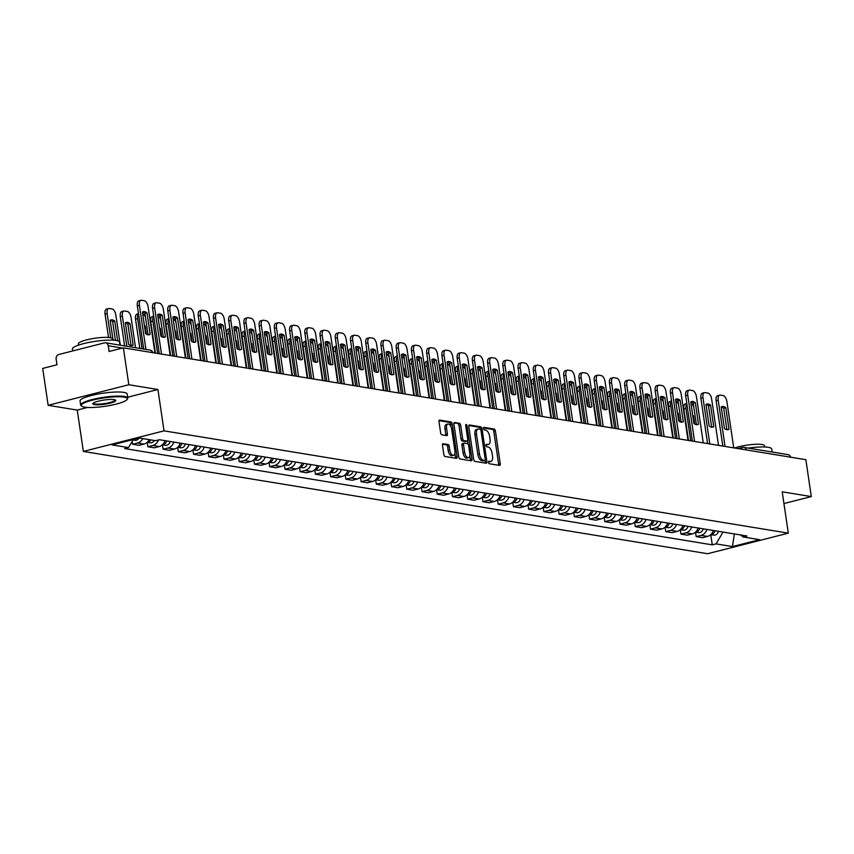 <?xml version="1.0" encoding="UTF-8"?>
<svg xmlns="http://www.w3.org/2000/svg" width="854" height="854" viewBox="0 0 854 854"><rect width="100%" height="100%" fill="white"/><g stroke="black" fill="none" stroke-linecap="round" stroke-linejoin="round"><path stroke-width="1.28" d="M488.509 462.366A1.313 0.64 75.7 0 0 489.374 463.754L499.558 465.419A1.868 0.907 75.7 0 0 499.75 465.409A1.868 0.907 75.7 0 0 500.241 463.754L495.405 431.003A1.868 0.907 75.7 0 0 494.178 429.028L483.994 427.352A1.313 0.64 75.7 0 0 483.866 427.363A1.313 0.64 75.7 0 0 483.513 428.516A1.313 0.64 75.7 0 0 484.378 429.904L485.691 430.117A5.989 2.914 75.7 0 1 489.62 436.447L490.025 439.18A5.989 2.914 75.7 0 1 488.435 444.475A5.989 2.914 75.7 0 1 487.815 444.496L486.492 444.283A1.313 0.64 75.7 0 0 486.364 444.283A1.313 0.64 75.7 0 0 486.011 445.446A1.313 0.64 75.7 0 0 486.876 446.823L488.189 447.048A5.989 2.914 75.7 0 1 492.117 453.367L492.523 456.1A5.989 2.914 75.7 0 1 490.933 461.395A5.989 2.914 75.7 0 1 490.313 461.416L488.99 461.203A1.313 0.64 75.7 0 0 488.862 461.213A1.313 0.64 75.7 0 0 488.509 462.366M443.173 443.664A1.868 0.907 75.7 0 0 442.98 443.674A1.868 0.907 75.7 0 0 442.489 445.329L443.845 454.52A1.868 0.907 75.7 0 0 445.073 456.495L456.378 458.342A1.868 0.907 75.7 0 0 456.57 458.342A1.868 0.907 75.7 0 0 457.071 456.687L452.236 423.926A1.868 0.907 75.7 0 0 451.008 421.951L439.693 420.093A1.868 0.907 75.7 0 0 439.5 420.104A1.868 0.907 75.7 0 0 439.009 421.759L440.643 432.861A1.868 0.907 75.7 0 0 441.87 434.835L446.717 435.625A1.868 0.907 75.7 0 0 446.909 435.625A1.868 0.907 75.7 0 0 447.4 433.971L446.589 428.462A5.007 2.434 75.7 0 1 447.912 424.032A5.007 2.434 75.7 0 1 451.713 429.306L454.904 450.869A5.007 2.434 75.7 0 1 453.57 455.299A5.007 2.434 75.7 0 1 449.77 450.026L449.247 446.428A1.868 0.907 75.7 0 0 448.019 444.454L442.81 443.76M164.032 430.854L157.926 389.509L128.826 384.738L123.382 347.845L805.856 459.687L811.3 496.58L782.2 491.808L788.306 533.152L164.032 430.854L83.35 451.424L707.635 553.723L788.306 533.152M473.65 459.399A1.868 0.907 75.7 0 0 474.877 461.373L486.182 463.231A1.868 0.907 75.7 0 0 486.374 463.22A1.868 0.907 75.7 0 0 486.876 461.566L482.04 428.815A1.868 0.907 75.7 0 0 480.813 426.84L469.497 424.982A1.868 0.907 75.7 0 0 469.305 424.993A1.868 0.907 75.7 0 0 468.814 426.648L473.65 459.399M471.28 460.786L459.975 458.94A1.868 0.907 75.7 0 1 458.747 456.954L453.912 424.203A1.868 0.907 75.7 0 1 454.403 422.549A1.868 0.907 75.7 0 1 454.595 422.538L459.441 423.328A1.868 0.907 75.7 0 1 460.669 425.313L462.622 438.593A1.868 0.907 75.7 0 0 463.85 440.568L467.063 441.102A1.868 0.907 75.7 0 0 467.255 441.091A1.868 0.907 75.7 0 0 467.757 439.436L465.708 425.602A1.313 0.64 75.7 0 1 466.06 424.449A1.313 0.64 75.7 0 1 467.053 425.826L471.974 459.121A1.868 0.907 75.7 0 1 471.472 460.776A1.868 0.907 75.7 0 1 471.28 460.786M128.826 384.738L48.144 405.308L42.7 368.416L56.983 364.775L56.129 359.032A3.811 3.256 -80.7 0 1 58.809 354.495L104.476 342.86A3.811 3.256 -80.7 0 1 105.64 342.806L149.866 350.055A3.811 3.256 99.3 0 1 152.407 352.606M48.144 405.308L77.244 410.08L83.35 451.424M123.382 347.845L109.098 351.485L108.245 345.742A3.811 3.256 -80.7 0 0 105.64 342.806M737.995 448.563L742.329 447.464A3.811 1.857 75.7 0 1 742.724 447.443A3.811 3.256 99.3 0 1 743.887 447.389L788.114 454.638A3.811 3.256 99.3 0 1 790.644 457.189M783.94 503.55L811.3 496.58M706.909 529.448A8.764 7.494 99.3 0 1 701.113 535.351L707.55 536.408A8.764 7.494 -80.7 0 0 713.357 530.494M707.55 536.408L702.629 537.668L696.191 536.611L695.53 532.149L698.444 532.629A4.761 4.067 99.3 0 0 703.184 528.829M701.113 535.351L696.191 536.611M687.95 526.342A4.761 4.067 99.3 0 1 683.211 530.131L680.296 529.651L680.958 534.113L687.406 535.17L692.327 533.91A8.764 7.494 -80.7 0 0 698.124 528.007M691.676 526.95A8.764 7.494 99.3 0 1 685.879 532.853L680.958 534.113M672.728 523.844A4.761 4.067 99.3 0 1 667.977 527.633L665.063 527.164L665.725 531.615L672.173 532.672L677.094 531.412A8.764 7.494 -80.7 0 0 682.89 525.509M676.453 524.452A8.764 7.494 99.3 0 1 670.646 530.355L665.725 531.615M657.495 521.346A4.761 4.067 99.3 0 1 652.744 525.146L649.83 524.666L650.492 529.117L656.939 530.174L661.861 528.925A8.764 7.494 -80.7 0 0 667.657 523.011M661.22 521.954A8.764 7.494 99.3 0 1 655.413 527.868L650.492 529.117M634.607 522.168L635.269 526.619L641.706 527.676L646.627 526.427A8.764 7.494 -80.7 0 0 652.435 520.513M645.987 519.456A8.764 7.494 99.3 0 1 640.19 525.37L635.269 526.619M627.028 516.35A4.761 4.067 99.3 0 1 622.288 520.15L619.374 519.67L620.036 524.132L626.473 525.189L631.394 523.929A8.764 7.494 -80.7 0 0 637.201 518.015M630.754 516.969A8.764 7.494 99.3 0 1 624.957 522.872L620.036 524.132M604.141 517.182L604.803 521.634L611.25 522.691L616.172 521.431A8.764 7.494 -80.7 0 0 621.968 515.528M615.52 514.471A8.764 7.494 99.3 0 1 609.724 520.374L604.803 521.634M596.572 511.365A4.761 4.067 99.3 0 1 591.822 515.154L588.908 514.684L589.57 519.136L596.017 520.193L600.938 518.933A8.764 7.494 -80.7 0 0 606.735 513.03M600.287 511.973A8.764 7.494 99.3 0 1 594.491 517.876L589.57 519.136M581.339 508.867A4.761 4.067 99.3 0 1 576.589 512.667L573.674 512.186L574.336 516.638L580.784 517.695L585.705 516.446A8.764 7.494 -80.7 0 0 591.502 510.532M585.065 509.475A8.764 7.494 99.3 0 1 579.258 515.389L574.336 516.638M566.106 506.369A4.761 4.067 99.3 0 1 561.366 510.169L558.441 509.689L559.103 514.14L565.551 515.197L570.472 513.948A8.764 7.494 -80.7 0 0 576.279 508.034M569.831 506.977A8.764 7.494 99.3 0 1 564.035 512.891L559.103 514.14M550.873 503.871A4.761 4.067 99.3 0 1 546.133 507.671L543.208 507.191L543.881 511.653L550.318 512.699L555.239 511.45A8.764 7.494 -80.7 0 0 561.046 505.536M554.598 504.479A8.764 7.494 99.3 0 1 548.802 510.393L543.881 511.653M535.639 501.373A4.761 4.067 99.3 0 1 530.9 505.173L527.986 504.693L528.647 509.155L535.095 510.212L540.016 508.952A8.764 7.494 -80.7 0 0 545.813 503.049M539.365 501.992A8.764 7.494 99.3 0 1 533.569 507.895L528.647 509.155M520.406 498.885A4.761 4.067 99.3 0 1 515.667 502.675L512.752 502.205L513.414 506.657L519.862 507.714L524.783 506.454A8.764 7.494 -80.7 0 0 530.58 500.551M524.132 499.494A8.764 7.494 99.3 0 1 518.335 505.397L513.414 506.657M505.184 496.387A4.761 4.067 99.3 0 1 500.433 500.188L497.519 499.707L498.181 504.159L504.629 505.216L509.55 503.967A8.764 7.494 -80.7 0 0 515.346 498.053M508.909 496.996A8.764 7.494 99.3 0 1 503.102 502.91L498.181 504.159M489.95 493.89A4.761 4.067 99.3 0 1 485.211 497.69L482.286 497.209L482.948 501.661L489.395 502.718L494.317 501.469A8.764 7.494 -80.7 0 0 500.113 495.555M493.676 494.498A8.764 7.494 99.3 0 1 487.869 500.412L482.948 501.661M467.063 494.712L467.725 499.174L474.162 500.22L479.083 498.971A8.764 7.494 -80.7 0 0 484.891 493.057M478.443 492A8.764 7.494 99.3 0 1 472.646 497.914L467.725 499.174M459.484 488.894A4.761 4.067 99.3 0 1 454.744 492.694L451.83 492.214L452.492 496.676L458.929 497.733L463.861 496.473A8.764 7.494 -80.7 0 0 469.657 490.57M463.21 489.513A8.764 7.494 99.3 0 1 457.413 495.416L452.492 496.676M444.251 486.406A4.761 4.067 99.3 0 1 439.511 490.196L436.597 489.726L437.259 494.178L443.706 495.235L448.628 493.975A8.764 7.494 -80.7 0 0 454.424 488.072M447.976 487.015A8.764 7.494 99.3 0 1 442.18 492.918L437.259 494.178M421.374 487.228L422.025 491.68L428.473 492.737L433.394 491.488A8.764 7.494 -80.7 0 0 439.191 485.574M432.754 484.517A8.764 7.494 99.3 0 1 426.947 490.431L422.025 491.68M413.795 481.41A4.761 4.067 99.3 0 1 409.055 485.211L406.13 484.73L406.792 489.182L413.24 490.239L418.161 488.99A8.764 7.494 -80.7 0 0 423.958 483.076M417.521 482.019A8.764 7.494 99.3 0 1 411.713 487.933L406.792 489.182M398.562 478.913A4.761 4.067 99.3 0 1 393.822 482.713L390.897 482.232L391.57 486.684L398.007 487.741L402.928 486.492A8.764 7.494 -80.7 0 0 408.735 480.578M402.287 479.521A8.764 7.494 99.3 0 1 396.491 485.435L391.57 486.684M383.329 476.415A4.761 4.067 99.3 0 1 378.589 480.215L375.675 479.734L376.336 484.197L382.773 485.253L387.695 483.994A8.764 7.494 -80.7 0 0 393.502 478.091M387.054 477.034A8.764 7.494 99.3 0 1 381.258 482.937L376.336 484.197M368.095 473.927A4.761 4.067 99.3 0 1 363.356 477.717L360.441 477.247L361.103 481.699L367.551 482.756L372.472 481.496A8.764 7.494 -80.7 0 0 378.269 475.593M371.821 474.536A8.764 7.494 99.3 0 1 366.024 480.439L361.103 481.699M352.873 471.429A4.761 4.067 99.3 0 1 348.122 475.23L345.208 474.749L345.87 479.201L352.318 480.258L357.239 478.998A8.764 7.494 -80.7 0 0 363.035 473.095M356.598 472.038A8.764 7.494 99.3 0 1 350.791 477.952L345.87 479.201M337.64 468.931A4.761 4.067 99.3 0 1 332.889 472.732L329.975 472.251L330.637 476.703L337.084 477.76L342.006 476.511A8.764 7.494 -80.7 0 0 347.802 470.597M341.365 469.54A8.764 7.494 99.3 0 1 335.558 475.454L330.637 476.703M322.406 466.433A4.761 4.067 99.3 0 1 317.667 470.234L314.742 469.753L315.414 474.205L321.851 475.262L326.772 474.013A8.764 7.494 -80.7 0 0 332.58 468.099M326.132 467.042A8.764 7.494 99.3 0 1 320.335 472.956L315.414 474.205M307.173 463.935A4.761 4.067 99.3 0 1 302.433 467.736L299.519 467.255L300.181 471.718L306.618 472.774L311.539 471.515A8.764 7.494 -80.7 0 0 317.346 465.601M310.899 464.555A8.764 7.494 99.3 0 1 305.102 470.458L300.181 471.718M291.94 461.448A4.761 4.067 99.3 0 1 287.2 465.238L284.286 464.768L284.948 469.22L291.395 470.276L296.317 469.017A8.764 7.494 -80.7 0 0 302.113 463.114M295.665 462.057A8.764 7.494 99.3 0 1 289.869 467.96L284.948 469.22M276.717 458.95A4.761 4.067 99.3 0 1 271.967 462.74L269.053 462.27L269.715 466.722L276.162 467.778L281.083 466.519A8.764 7.494 -80.7 0 0 286.88 460.616M280.443 459.559A8.764 7.494 99.3 0 1 274.636 465.473L269.715 466.722M253.83 459.772L254.481 464.224L260.929 465.281L265.85 464.032A8.764 7.494 -80.7 0 0 271.647 458.118M265.21 457.061A8.764 7.494 99.3 0 1 259.402 462.975L254.481 464.224M246.251 453.954A4.761 4.067 99.3 0 1 241.511 457.755L238.586 457.274L239.259 461.726L245.696 462.783L250.617 461.534A8.764 7.494 -80.7 0 0 256.424 455.62M249.976 454.563A8.764 7.494 99.3 0 1 244.18 460.477L239.259 461.726M231.018 451.456A4.761 4.067 99.3 0 1 226.278 455.257L223.364 454.776L224.026 459.238L230.463 460.295L235.384 459.036A8.764 7.494 -80.7 0 0 241.191 453.122M234.743 452.076A8.764 7.494 99.3 0 1 228.947 457.979L224.026 459.238M215.784 448.969A4.761 4.067 99.3 0 1 211.045 452.759L208.13 452.278L208.792 456.741L215.24 457.797L220.161 456.538A8.764 7.494 -80.7 0 0 225.958 450.634M219.51 449.578A8.764 7.494 99.3 0 1 213.713 455.481L208.792 456.741M200.562 446.471A4.761 4.067 99.3 0 1 195.812 450.261L192.897 449.791L193.559 454.243L200.007 455.299L204.928 454.04A8.764 7.494 -80.7 0 0 210.724 448.136M204.287 447.08A8.764 7.494 99.3 0 1 198.48 452.983L193.559 454.243M185.329 443.973A4.761 4.067 99.3 0 1 180.578 447.774L177.664 447.293L178.326 451.745L184.774 452.801L189.695 451.552A8.764 7.494 -80.7 0 0 195.491 445.639M189.054 444.582A8.764 7.494 99.3 0 1 183.247 450.496L178.326 451.745M170.095 441.475A4.761 4.067 99.3 0 1 165.356 445.276L162.431 444.795L163.103 449.247L169.54 450.304L174.462 449.055A8.764 7.494 -80.7 0 0 180.269 443.141M173.821 442.084A8.764 7.494 99.3 0 1 168.024 447.998L163.103 449.247M154.307 440.483A4.761 4.067 99.3 0 1 150.123 442.778L147.198 442.297L147.87 446.759L154.307 447.816L159.228 446.557A8.764 7.494 -80.7 0 0 165.035 440.643M158.47 439.959A8.764 7.494 99.3 0 1 152.791 445.5L147.87 446.759M132.199 441.326L132.637 444.261L139.085 445.318L144.006 444.059A8.764 7.494 -80.7 0 0 149.204 439.639M142.757 438.582A8.764 7.494 99.3 0 1 137.558 443.002L132.637 444.261M740.525 534.956L743.172 536.974L759.569 539.664L732.465 546.571L716.058 543.881L723.039 532.085M133.277 439.511L128.484 447.603L124.695 448.563L712.268 544.852L716.058 543.881M128.484 447.603L112.087 444.913L139.191 438.006L155.599 440.685L159.388 439.725L746.962 536.002L743.172 536.974M157.926 389.509L127.662 397.227M87.524 407.454L77.244 410.08M718.417 531.327A4.761 4.067 99.3 0 1 713.677 535.127L710.752 534.647L712.268 544.852M732.465 546.571L734.355 533.942M488.499 461.8L488.701 461.833A5.989 2.914 75.7 0 0 489.321 461.811L490.933 461.395M488.435 444.475L486.823 444.881A5.989 2.914 75.7 0 1 486.204 444.913L486.001 444.87M498.587 465.259A1.868 0.907 75.7 0 0 498.629 464.17L493.793 431.409A1.868 0.907 75.7 0 0 492.566 429.434L483.503 427.95M480.45 429.391L480.428 429.22A1.868 0.907 75.7 0 0 479.201 427.246L468.857 425.548M485.221 463.071A1.868 0.907 75.7 0 0 485.264 461.982L485.029 460.423M484.752 460.509A1.313 0.64 75.7 0 0 484.891 460.509A1.313 0.64 75.7 0 0 485.232 459.345L480.994 430.597A1.313 0.64 75.7 0 0 480.129 429.21L478.742 428.986A5.989 2.914 75.7 0 0 478.123 429.007A5.989 2.914 75.7 0 0 476.532 434.302L479.436 453.954A5.989 2.914 75.7 0 0 483.364 460.285L484.752 460.509L483.14 460.925A1.313 0.64 75.7 0 0 483.279 460.914A1.313 0.64 75.7 0 0 483.396 460.85M477.13 429.391A5.989 2.914 75.7 0 0 476.511 429.413A5.989 2.914 75.7 0 0 474.92 434.718L476.532 434.302M483.14 460.925L481.752 460.69A5.989 2.914 75.7 0 1 477.824 454.371L474.92 434.718M453.944 423.104L459.441 423.328M465.814 441.411A1.868 0.907 75.7 0 1 465.643 441.497A1.868 0.907 75.7 0 1 465.451 441.507L462.238 440.984A1.868 0.907 75.7 0 1 461.011 439.009L459.057 425.719A1.868 0.907 75.7 0 0 457.829 423.744M467.597 440.813L468.077 444.112M469.785 455.694L470.362 459.537L471.974 459.121M464.661 452.374A5.007 2.434 75.7 0 0 468.462 457.648A5.007 2.434 75.7 0 0 469.785 453.218L468.665 445.617A1.868 0.907 75.7 0 0 467.437 443.642L464.234 443.119A1.868 0.907 75.7 0 0 464.042 443.13A1.868 0.907 75.7 0 0 463.541 444.785L464.661 452.374L463.049 452.791A5.007 2.434 75.7 0 0 466.85 458.054L468.462 457.648M463.861 443.215L462.622 443.525A1.868 0.907 75.7 0 0 462.42 443.536A1.868 0.907 75.7 0 0 461.929 445.19L463.541 444.785M463.049 452.791L461.929 445.19M470.319 460.626A1.868 0.907 75.7 0 0 470.362 459.537M453.57 455.299L451.958 455.705A5.007 2.434 75.7 0 1 448.158 450.442L447.635 446.845A1.868 0.907 75.7 0 0 446.407 444.87L442.521 444.229M447.912 424.032L446.3 424.449A5.007 2.434 75.7 0 0 444.977 428.879L446.589 428.462M445.745 435.476A1.868 0.907 75.7 0 0 445.788 434.376L444.977 428.879M450.965 426.712L450.624 424.342A1.868 0.907 75.7 0 0 449.396 422.367L439.041 420.67M455.417 458.192A1.868 0.907 75.7 0 0 455.46 457.093L454.904 453.335M694.718 424.022L693.523 415.93A11.913 5.797 75.7 0 0 692.722 415.343M693.779 406.899A5.722 2.775 75.7 0 0 691.025 403.846M686.829 403.718A5.722 2.775 75.7 0 0 685.943 408.436L690.726 440.813M714.905 530.75A4.761 4.067 99.3 0 1 710.816 534.593M688.495 440.45L683.84 408.97A5.722 2.775 -104.3 0 1 685.356 403.91L686.808 403.536M692.84 416.111L693.523 415.93M726.861 429.658L723.701 408.244A11.913 5.797 -104.3 0 0 721.214 407.006M722.815 446.076L716.111 400.739A5.722 2.775 -104.3 0 1 717.627 395.68L719.73 395.146A5.722 2.775 75.7 0 0 718.214 400.206L716.111 400.739M725.804 407.71A11.913 5.797 -104.3 0 0 722.142 406.525A11.913 5.797 -104.3 0 0 721.214 406.952L724.384 428.43A11.913 5.797 -104.3 0 0 728.035 429.605A11.913 5.797 -104.3 0 0 728.974 429.178L725.804 407.71L723.701 408.244M733.735 447.87L726.903 401.626A5.722 2.775 75.7 0 0 723.157 395.583L720.317 395.124A5.722 2.775 75.7 0 0 719.73 395.146M725.035 446.439L718.214 400.206M728.974 429.178L727 429.679M679.496 421.524L678.3 413.432A11.913 5.797 75.7 0 0 677.489 412.856M678.546 404.401A5.722 2.775 75.7 0 0 675.792 401.348M671.596 401.22A5.722 2.775 75.7 0 0 670.71 405.938L675.493 438.326M699.672 528.252A4.761 4.067 99.3 0 1 695.583 532.095M673.262 437.953L668.618 406.472A5.722 2.775 -104.3 0 1 670.134 401.412L671.575 401.049M677.606 413.614L678.3 413.432M664.263 419.026L663.067 410.945A11.913 5.797 75.7 0 0 662.266 410.358M663.312 401.903A5.722 2.775 75.7 0 0 660.558 398.85M656.363 398.733A5.722 2.775 75.7 0 0 655.477 403.44L660.259 435.828M684.438 525.765A4.761 4.067 99.3 0 1 680.35 529.608M658.028 435.465L653.385 403.974A5.722 2.775 -104.3 0 1 654.901 398.914L656.342 398.551M662.373 411.116L663.067 410.945M711.638 427.171L708.468 405.746A11.913 5.797 -104.3 0 0 705.991 404.508M707.582 443.578L700.888 398.242A5.722 2.775 -104.3 0 1 702.404 393.182L704.497 392.648A5.722 2.775 75.7 0 0 702.981 397.708L700.888 398.242M710.571 405.212A11.913 5.797 -104.3 0 0 706.92 404.027A11.913 5.797 -104.3 0 0 705.98 404.454L709.151 425.932A11.913 5.797 -104.3 0 0 712.802 427.117A11.913 5.797 -104.3 0 0 713.741 426.68L710.571 405.212L708.468 405.746M718.502 445.372L711.67 399.138A5.722 2.775 75.7 0 0 707.923 393.096L705.094 392.626A5.722 2.775 75.7 0 0 704.497 392.648M709.813 443.941L702.981 397.708M713.741 426.68L711.777 427.181M696.405 424.673L693.234 403.248A11.913 5.797 -104.3 0 0 690.758 402.01M692.348 441.08L685.655 395.744A5.722 2.775 -104.3 0 1 687.171 390.684L689.263 390.15A5.722 2.775 75.7 0 0 687.748 395.21L685.655 395.744M695.337 402.714A11.913 5.797 -104.3 0 0 691.687 401.529A11.913 5.797 -104.3 0 0 690.747 401.967L693.918 423.435A11.913 5.797 -104.3 0 0 697.569 424.619A11.913 5.797 -104.3 0 0 698.508 424.192L695.337 402.714L693.234 403.248M703.269 442.874L696.437 396.64A5.722 2.775 75.7 0 0 692.69 390.598L689.861 390.129A5.722 2.775 75.7 0 0 689.263 390.15M694.58 441.454L687.748 395.21M698.508 424.192L696.544 424.684M748.179 448.094A23.827 4.323 -8.4 0 1 768.333 447.325A23.827 4.323 -8.4 0 1 771.728 448.99L772.176 452.033M734.611 448.008A17.155 3.117 -8.4 0 1 762.056 444.507A17.155 3.117 -8.4 0 1 764.501 445.703L764.693 446.994M123.99 397.121A23.25 4.227 171.6 0 0 95.808 399.384A23.25 4.227 171.6 0 0 81.813 406.248A23.25 4.227 171.6 0 0 84.621 407.155A23.25 4.227 171.6 0 0 108.714 405.703A23.25 4.227 171.6 0 0 127.022 399.576A23.25 4.227 171.6 0 0 123.99 397.121M81.813 406.248L81.183 405.799A23.827 4.323 -8.4 0 1 80.66 405.063A23.827 4.323 -8.4 0 1 97.58 398.338A23.827 4.323 -8.4 0 1 124.396 396.448A23.827 4.323 -8.4 0 1 127.79 398.103A23.827 4.323 -8.4 0 1 127.502 398.957L127.022 399.576M114.148 399.629A11.625 2.114 -8.4 0 1 115.546 400.088A11.625 2.114 -8.4 0 1 108.554 403.515A11.625 2.114 -8.4 0 1 94.463 404.647A11.625 2.114 -8.4 0 1 92.947 403.419A11.625 2.114 -8.4 0 1 102.106 400.366A11.625 2.114 -8.4 0 1 114.148 399.629M93.289 403.099A11.049 2.007 171.6 0 0 93.289 403.195A11.049 2.007 171.6 0 0 94.869 403.974A11.049 2.007 171.6 0 0 107.305 403.088A11.049 2.007 171.6 0 0 115.162 399.971A11.049 2.007 171.6 0 0 115.13 399.875M72.665 350.962L72.387 349.072A23.827 4.323 -8.4 0 1 89.318 342.347A23.827 4.323 -8.4 0 1 116.123 340.458A23.827 4.323 -8.4 0 1 119.517 342.112L119.966 345.155M78.547 345.133L78.355 343.842A17.155 3.117 -8.4 0 1 90.545 338.995A17.155 3.117 -8.4 0 1 109.846 337.629A17.155 3.117 -8.4 0 1 112.29 338.824L112.482 340.116M80.66 405.063L80.052 400.985A23.827 4.323 -8.4 0 1 96.982 394.26A23.827 4.323 -8.4 0 1 123.787 392.36A23.827 4.323 -8.4 0 1 127.182 394.025L127.79 398.103M649.029 416.538L647.834 408.447A11.913 5.797 75.7 0 0 647.033 407.86M648.079 399.405A5.722 2.775 75.7 0 0 645.336 396.363M641.14 396.235A5.722 2.775 75.7 0 0 640.244 400.942L645.026 433.33M669.205 523.267A4.761 4.067 99.3 0 1 665.117 527.11M642.795 432.967L638.151 401.476A5.722 2.775 -104.3 0 1 639.667 396.416L641.108 396.053M647.14 408.618L647.834 408.447M633.796 414.041L632.601 405.949A11.913 5.797 75.7 0 0 631.8 405.362M632.857 396.918A5.722 2.775 75.7 0 0 630.103 393.865M625.907 393.737A5.722 2.775 75.7 0 0 625.021 398.444L629.804 430.832M653.972 520.769A4.761 4.067 99.3 0 1 649.894 524.612M627.573 430.469L622.918 398.989A5.722 2.775 -104.3 0 1 624.434 393.929L625.875 393.555M631.917 406.13L632.601 405.949M618.563 411.543L617.367 403.451A11.913 5.797 75.7 0 0 616.567 402.864M617.623 394.42A5.722 2.775 75.7 0 0 614.869 391.367M610.674 391.239A5.722 2.775 75.7 0 0 609.788 395.957L614.57 428.334M638.749 518.271A4.761 4.067 99.3 0 1 634.661 522.114M642.261 518.848A4.761 4.067 99.3 0 1 637.522 522.648L634.597 522.168M612.339 427.971L607.685 396.491A5.722 2.775 -104.3 0 1 609.201 391.431L610.653 391.057M616.684 403.632L617.367 403.451M681.172 422.175L678.012 400.75A11.913 5.797 -104.3 0 0 675.525 399.512M677.115 438.593L670.422 393.256A5.722 2.775 -104.3 0 1 671.938 388.196L674.041 387.663A5.722 2.775 75.7 0 0 672.514 392.723L670.422 393.256M680.104 400.216A11.913 5.797 -104.3 0 0 676.453 399.042A11.913 5.797 -104.3 0 0 675.514 399.469L678.684 420.937A11.913 5.797 -104.3 0 0 682.335 422.122A11.913 5.797 -104.3 0 0 683.275 421.695L680.104 400.216L678.012 400.75M688.036 440.376L681.204 394.142A5.722 2.775 75.7 0 0 677.457 388.1L674.628 387.641A5.722 2.775 75.7 0 0 674.041 387.663M679.346 438.956L672.514 392.723M683.275 421.695L681.311 422.196M665.939 419.677L662.779 398.252A11.913 5.797 -104.3 0 0 660.291 397.025M661.882 436.095L655.189 390.758A5.722 2.775 -104.3 0 1 656.705 385.698L658.808 385.165A5.722 2.775 75.7 0 0 657.292 390.225L655.189 390.758M664.871 397.718A11.913 5.797 -104.3 0 0 661.22 396.544A11.913 5.797 -104.3 0 0 660.281 396.971L663.451 418.439A11.913 5.797 -104.3 0 0 667.113 419.624A11.913 5.797 -104.3 0 0 668.041 419.197L664.871 397.718L662.779 398.252M672.803 437.878L665.981 391.644A5.722 2.775 75.7 0 0 662.224 385.602L659.395 385.143A5.722 2.775 75.7 0 0 658.808 385.165M664.113 436.458L657.292 390.225M668.041 419.197L666.077 419.698M650.705 417.179L647.545 395.765A11.913 5.797 -104.3 0 0 645.058 394.527M646.649 433.597L639.956 388.26A5.722 2.775 -104.3 0 1 641.471 383.2L643.574 382.667A5.722 2.775 75.7 0 0 642.059 387.727L639.956 388.26M649.648 395.231A11.913 5.797 -104.3 0 0 645.987 394.046A11.913 5.797 -104.3 0 0 645.058 394.473L648.229 415.951A11.913 5.797 -104.3 0 0 651.88 417.126A11.913 5.797 -104.3 0 0 652.819 416.699L649.648 395.231L647.545 395.765M657.569 435.391L650.748 389.146A5.722 2.775 75.7 0 0 647.001 383.104L644.162 382.645A5.722 2.775 75.7 0 0 643.574 382.667M648.88 433.96L642.059 387.727M652.819 416.699L650.844 417.2M635.483 414.692L632.312 393.267A11.913 5.797 -104.3 0 0 629.836 392.029M631.426 431.099L624.733 385.762A5.722 2.775 -104.3 0 1 626.249 380.703L628.341 380.169A5.722 2.775 75.7 0 0 626.825 385.229L624.733 385.762M634.415 392.733A11.913 5.797 -104.3 0 0 630.764 391.548A11.913 5.797 -104.3 0 0 629.825 391.975L632.995 413.453A11.913 5.797 -104.3 0 0 636.646 414.628A11.913 5.797 -104.3 0 0 637.586 414.201L634.415 392.733L632.312 393.267M642.347 432.893L635.515 386.659A5.722 2.775 75.7 0 0 631.768 380.617L628.939 380.147A5.722 2.775 75.7 0 0 628.341 380.169M633.657 431.462L626.825 385.229M637.586 414.201L635.622 414.702M620.25 412.194L617.079 390.769A11.913 5.797 -104.3 0 0 614.602 389.531M616.193 428.601L609.5 383.265A5.722 2.775 -104.3 0 1 611.016 378.205L613.108 377.671A5.722 2.775 75.7 0 0 611.592 382.731L609.5 383.265M619.182 390.235A11.913 5.797 -104.3 0 0 615.531 389.05A11.913 5.797 -104.3 0 0 614.592 389.477L617.762 410.955A11.913 5.797 -104.3 0 0 621.413 412.14A11.913 5.797 -104.3 0 0 622.352 411.713L619.182 390.235L617.079 390.769M627.114 430.395L620.282 384.161A5.722 2.775 75.7 0 0 616.535 378.119L613.706 377.649A5.722 2.775 75.7 0 0 613.108 377.671M618.424 428.975L611.592 382.731M622.352 411.713L620.388 412.204M605.016 409.696L601.856 388.271A11.913 5.797 -104.3 0 0 599.369 387.033M600.96 426.114L594.267 380.777A5.722 2.775 -104.3 0 1 595.782 375.717L597.885 375.184A5.722 2.775 75.7 0 0 596.359 380.243L594.267 380.777M603.949 387.737A11.913 5.797 -104.3 0 0 600.298 386.563A11.913 5.797 -104.3 0 0 599.359 386.99L602.529 408.458A11.913 5.797 -104.3 0 0 606.18 409.642A11.913 5.797 -104.3 0 0 607.119 409.215L603.949 387.737L601.856 388.271M611.88 427.897L605.048 381.663A5.722 2.775 75.7 0 0 601.301 375.621L598.473 375.162A5.722 2.775 75.7 0 0 597.885 375.184M603.191 426.477L596.359 380.243M607.119 409.215L605.155 409.717M589.783 407.198L586.623 385.773A11.913 5.797 -104.3 0 0 584.136 384.546M585.727 423.616L579.033 378.279A5.722 2.775 -104.3 0 1 580.549 373.219L582.652 372.686A5.722 2.775 75.7 0 0 581.136 377.746L579.033 378.279M588.716 385.239A11.913 5.797 -104.3 0 0 585.065 384.065A11.913 5.797 -104.3 0 0 584.125 384.492L587.296 405.96A11.913 5.797 -104.3 0 0 590.947 407.144A11.913 5.797 -104.3 0 0 591.886 406.717L588.716 385.239L586.623 385.773M596.647 425.399L589.826 379.165A5.722 2.775 75.7 0 0 586.068 373.123L583.239 372.664A5.722 2.775 75.7 0 0 582.652 372.686M587.958 423.979L581.136 377.746M591.886 406.717L589.922 407.219M574.55 404.7L571.39 383.286A11.913 5.797 -104.3 0 0 568.903 382.048M570.493 421.118L563.8 375.781A5.722 2.775 -104.3 0 1 565.316 370.721L567.419 370.188A5.722 2.775 75.7 0 0 565.903 375.248L563.8 375.781M573.482 382.752A11.913 5.797 -104.3 0 0 569.831 381.567A11.913 5.797 -104.3 0 0 568.903 381.994L572.073 403.472A11.913 5.797 -104.3 0 0 575.724 404.647A11.913 5.797 -104.3 0 0 576.663 404.22L573.482 382.752L571.39 383.286M581.414 422.911L574.593 376.667A5.722 2.775 75.7 0 0 570.846 370.625L568.006 370.166A5.722 2.775 75.7 0 0 567.419 370.188M572.724 421.481L565.903 375.248M576.663 404.22L574.689 404.721M559.327 402.213L556.157 380.788A11.913 5.797 -104.3 0 0 553.67 379.55M555.271 418.62L548.578 373.283A5.722 2.775 -104.3 0 1 550.093 368.223L552.186 367.69A5.722 2.775 75.7 0 0 550.67 372.75L548.578 373.283M558.26 380.254A11.913 5.797 -104.3 0 0 554.609 379.069A11.913 5.797 -104.3 0 0 553.67 379.496L556.84 400.974A11.913 5.797 -104.3 0 0 560.491 402.149A11.913 5.797 -104.3 0 0 561.43 401.722L558.26 380.254L556.157 380.788M566.191 420.414L559.359 374.18A5.722 2.775 75.7 0 0 555.612 368.138L552.773 367.668A5.722 2.775 75.7 0 0 552.186 367.69M557.502 418.983L550.67 372.75M561.43 401.722L559.466 402.223M544.094 399.715L540.924 378.29A11.913 5.797 -104.3 0 0 538.447 377.052M540.038 416.122L533.344 370.785A5.722 2.775 -104.3 0 1 534.86 365.726L536.952 365.192A5.722 2.775 75.7 0 0 535.437 370.252L533.344 370.785M543.027 377.756A11.913 5.797 -104.3 0 0 539.376 376.571A11.913 5.797 -104.3 0 0 538.436 376.998L541.607 398.476A11.913 5.797 -104.3 0 0 545.258 399.661A11.913 5.797 -104.3 0 0 546.197 399.224L543.027 377.756L540.924 378.29M550.958 417.916L544.126 371.682A5.722 2.775 75.7 0 0 540.379 365.64L537.55 365.17A5.722 2.775 75.7 0 0 536.952 365.192M542.269 416.496L535.437 370.252M546.197 399.224L544.233 399.725M528.861 397.217L525.701 375.792A11.913 5.797 -104.3 0 0 523.214 374.554M524.804 413.635L518.111 368.298A5.722 2.775 -104.3 0 1 519.627 363.238L521.719 362.704A5.722 2.775 75.7 0 0 520.203 367.764L518.111 368.298M527.793 375.258A11.913 5.797 -104.3 0 0 524.142 374.073A11.913 5.797 -104.3 0 0 523.203 374.511L526.374 395.978A11.913 5.797 -104.3 0 0 530.024 397.163A11.913 5.797 -104.3 0 0 530.964 396.736L527.793 375.258L525.701 375.792M535.725 415.418L528.893 369.184A5.722 2.775 75.7 0 0 525.146 363.142L522.317 362.672A5.722 2.775 75.7 0 0 521.719 362.704M527.035 413.998L520.203 367.764M530.964 396.736L529 397.238M513.628 394.719L510.468 373.294A11.913 5.797 -104.3 0 0 507.981 372.066M509.571 411.137L502.878 365.8A5.722 2.775 -104.3 0 1 504.394 360.74L506.497 360.207A5.722 2.775 75.7 0 0 504.981 365.266L502.878 365.8M512.56 372.76A11.913 5.797 -104.3 0 0 508.909 371.586A11.913 5.797 -104.3 0 0 507.97 372.013L511.14 393.481A11.913 5.797 -104.3 0 0 514.791 394.665A11.913 5.797 -104.3 0 0 515.731 394.238L512.56 372.76L510.468 373.294M520.492 412.92L513.67 366.686A5.722 2.775 75.7 0 0 509.913 360.644L507.084 360.185A5.722 2.775 75.7 0 0 506.497 360.207M511.802 411.5L504.981 365.266M515.731 394.238L513.766 394.74M498.394 392.221L495.235 370.807A11.913 5.797 -104.3 0 0 492.747 369.568M494.338 408.639L487.645 363.302A5.722 2.775 -104.3 0 1 489.161 358.242L491.263 357.709A5.722 2.775 75.7 0 0 489.748 362.769L487.645 363.302M497.327 370.262A11.913 5.797 -104.3 0 0 493.676 369.088A11.913 5.797 -104.3 0 0 492.747 369.515L495.918 390.993A11.913 5.797 -104.3 0 0 499.569 392.167A11.913 5.797 -104.3 0 0 500.497 391.74L497.327 370.262L495.235 370.807M505.258 410.432L498.437 364.188A5.722 2.775 75.7 0 0 494.679 358.146L491.851 357.687A5.722 2.775 75.7 0 0 491.263 357.709M496.569 409.002L489.748 362.769M500.497 391.74L498.533 392.242M483.161 389.734L480.001 368.309A11.913 5.797 -104.3 0 0 477.514 367.071M479.115 406.141L472.411 360.804A5.722 2.775 -104.3 0 1 473.938 355.744L476.03 355.211A5.722 2.775 75.7 0 0 474.514 360.271L472.411 360.804M482.104 367.775A11.913 5.797 -104.3 0 0 478.453 366.59A11.913 5.797 -104.3 0 0 477.514 367.017L480.685 388.495A11.913 5.797 -104.3 0 0 484.335 389.67A11.913 5.797 -104.3 0 0 485.275 389.243L482.104 367.775L480.001 368.309M490.036 407.934L483.204 361.69A5.722 2.775 75.7 0 0 479.457 355.659L476.617 355.189A5.722 2.775 75.7 0 0 476.03 355.211M481.346 406.504L474.514 360.271M485.275 389.243L483.3 389.744M467.939 387.236L464.768 365.811A11.913 5.797 -104.3 0 0 462.292 364.573M463.882 403.643L457.189 358.306A5.722 2.775 -104.3 0 1 458.705 353.246L460.797 352.713A5.722 2.775 75.7 0 0 459.281 357.773L457.189 358.306M466.871 365.277A11.913 5.797 -104.3 0 0 463.22 364.092A11.913 5.797 -104.3 0 0 462.281 364.519L465.451 385.997A11.913 5.797 -104.3 0 0 469.102 387.182A11.913 5.797 -104.3 0 0 470.042 386.745L466.871 365.277L464.768 365.811M474.803 405.436L467.971 359.203A5.722 2.775 75.7 0 0 464.224 353.161L461.395 352.691A5.722 2.775 75.7 0 0 460.797 352.713M466.113 404.017L459.281 357.773M470.042 386.745L468.077 387.246M452.705 384.738L449.546 363.313A11.913 5.797 -104.3 0 0 447.058 362.075M448.649 401.156L441.956 355.819A5.722 2.775 -104.3 0 1 443.472 350.759L445.564 350.215A5.722 2.775 75.7 0 0 444.048 355.275L441.956 355.819M451.638 362.779A11.913 5.797 -104.3 0 0 447.987 361.594A11.913 5.797 -104.3 0 0 447.048 362.032L450.218 383.499A11.913 5.797 -104.3 0 0 453.869 384.684A11.913 5.797 -104.3 0 0 454.808 384.257L451.638 362.779L449.546 363.313M459.569 402.939L452.737 356.705A5.722 2.775 75.7 0 0 448.99 350.663L446.162 350.193A5.722 2.775 75.7 0 0 445.564 350.215M450.88 401.519L444.048 355.275M454.808 384.257L452.844 384.759M437.472 382.24L434.312 360.815A11.913 5.797 -104.3 0 0 431.825 359.587M433.416 398.658L426.722 353.321A5.722 2.775 -104.3 0 1 428.238 348.261L430.341 347.727A5.722 2.775 75.7 0 0 428.825 352.787L426.722 353.321M436.405 360.281A11.913 5.797 -104.3 0 0 432.754 359.107A11.913 5.797 -104.3 0 0 431.814 359.534L434.985 381.001A11.913 5.797 -104.3 0 0 438.636 382.186A11.913 5.797 -104.3 0 0 439.575 381.759L436.405 360.281L434.312 360.815M444.336 400.441L437.515 354.207A5.722 2.775 75.7 0 0 433.757 348.165L430.928 347.706A5.722 2.775 75.7 0 0 430.341 347.727M435.647 399.021L428.825 352.787M439.575 381.759L437.611 382.261M422.239 379.742L419.079 358.328A11.913 5.797 -104.3 0 0 416.592 357.089M418.182 396.16L411.489 350.823A5.722 2.775 -104.3 0 1 413.005 345.763L415.108 345.229A5.722 2.775 75.7 0 0 413.592 350.289L411.489 350.823M421.171 357.783A11.913 5.797 -104.3 0 0 417.521 356.609A11.913 5.797 -104.3 0 0 416.592 357.036L419.762 378.514A11.913 5.797 -104.3 0 0 423.413 379.688A11.913 5.797 -104.3 0 0 424.342 379.261L421.171 357.783L419.079 358.328M429.103 397.953L422.282 351.709A5.722 2.775 75.7 0 0 418.524 345.667L415.695 345.208A5.722 2.775 75.7 0 0 415.108 345.229M420.414 396.523L413.592 350.289M424.342 379.261L422.378 379.763M407.006 377.254L403.846 355.83A11.913 5.797 -104.3 0 0 401.359 354.591M402.96 393.662L396.256 348.325A5.722 2.775 -104.3 0 1 397.783 343.265L399.875 342.732A5.722 2.775 75.7 0 0 398.359 347.791L396.256 348.325M405.949 355.296A11.913 5.797 -104.3 0 0 402.298 354.111A11.913 5.797 -104.3 0 0 401.359 354.538L404.529 376.016A11.913 5.797 -104.3 0 0 408.18 377.19A11.913 5.797 -104.3 0 0 409.119 376.763L405.949 355.296L403.846 355.83M413.88 395.455L407.048 349.211A5.722 2.775 75.7 0 0 403.301 343.169L400.462 342.71A5.722 2.775 75.7 0 0 399.875 342.732M405.191 394.025L398.359 347.791M409.119 376.763L407.144 377.265M603.34 409.045L602.145 400.953A11.913 5.797 75.7 0 0 601.333 400.377M602.39 391.922A5.722 2.775 75.7 0 0 599.636 388.869M595.441 388.741A5.722 2.775 75.7 0 0 594.555 393.459L599.337 425.847M623.516 515.773A4.761 4.067 99.3 0 1 619.428 519.616M597.106 425.473L592.452 393.993A5.722 2.775 -104.3 0 1 593.978 388.933L595.419 388.559M601.451 401.134L602.145 400.953M588.107 406.547L586.911 398.466A11.913 5.797 75.7 0 0 586.111 397.879M587.157 389.424A5.722 2.775 75.7 0 0 584.403 386.371M580.208 386.254A5.722 2.775 75.7 0 0 579.322 390.961L584.104 423.349M608.283 513.286A4.761 4.067 99.3 0 1 604.194 517.118M611.795 513.862A4.761 4.067 99.3 0 1 607.055 517.652L604.141 517.172M581.873 422.986L577.229 391.495A5.722 2.775 -104.3 0 1 578.745 386.435L580.186 386.072M586.218 398.637L586.911 398.466M572.874 404.059L571.678 395.968A11.913 5.797 75.7 0 0 570.878 395.381M571.924 386.926A5.722 2.775 75.7 0 0 569.18 383.884M564.985 383.756A5.722 2.775 75.7 0 0 564.088 388.463L568.871 420.851M593.05 510.788A4.761 4.067 99.3 0 1 588.961 514.631M566.64 420.488L561.996 388.997A5.722 2.775 -104.3 0 1 563.512 383.937L564.953 383.574M570.984 396.139L571.678 395.968M557.641 401.561L556.445 393.47A11.913 5.797 75.7 0 0 555.644 392.883M556.701 384.439A5.722 2.775 75.7 0 0 553.947 381.386M549.752 381.258A5.722 2.775 75.7 0 0 548.866 385.965L553.648 418.353M577.816 508.29A4.761 4.067 99.3 0 1 573.739 512.133M551.417 417.99L546.763 386.51A5.722 2.775 -104.3 0 1 548.279 381.45L549.72 381.076M555.751 393.641L556.445 393.47M542.407 399.064L541.212 390.972A11.913 5.797 75.7 0 0 540.411 390.385M541.468 381.941A5.722 2.775 75.7 0 0 538.714 378.888M534.519 378.76A5.722 2.775 75.7 0 0 533.633 383.478L538.415 415.855M562.594 505.792A4.761 4.067 99.3 0 1 558.505 509.635M536.184 415.492L531.53 384.012A5.722 2.775 -104.3 0 1 533.045 378.952L534.487 378.578M540.529 391.153L541.212 390.972M527.174 396.566L525.989 388.474A11.913 5.797 75.7 0 0 525.178 387.897M526.235 379.443A5.722 2.775 75.7 0 0 523.481 376.39M519.285 376.262A5.722 2.775 75.7 0 0 518.399 380.98L523.182 413.368M547.361 503.294A4.761 4.067 99.3 0 1 543.272 507.137M520.951 412.994L516.296 381.514A5.722 2.775 -104.3 0 1 517.823 376.454L519.264 376.08M525.295 388.655L525.989 388.474M511.952 394.068L510.756 385.987A11.913 5.797 75.7 0 0 509.955 385.4M511.002 376.945A5.722 2.775 75.7 0 0 508.247 373.892M504.052 373.774A5.722 2.775 75.7 0 0 503.166 378.482L507.949 410.87M532.127 500.807A4.761 4.067 99.3 0 1 528.039 504.639M505.717 410.507L501.074 379.016A5.722 2.775 -104.3 0 1 502.59 373.956L504.031 373.593M510.062 386.157L510.756 385.987M496.718 391.57L495.523 383.489A11.913 5.797 75.7 0 0 494.722 382.902M495.768 374.447A5.722 2.775 75.7 0 0 493.025 371.394M488.83 371.276A5.722 2.775 75.7 0 0 487.933 375.984L492.715 408.372M516.894 498.309A4.761 4.067 99.3 0 1 512.806 502.152M490.484 408.009L485.841 376.518A5.722 2.775 -104.3 0 1 487.356 371.458L488.798 371.095M494.829 383.659L495.523 383.489M481.485 389.082L480.29 380.991A11.913 5.797 75.7 0 0 479.489 380.404M480.546 371.949A5.722 2.775 75.7 0 0 477.792 368.907M473.596 368.779A5.722 2.775 75.7 0 0 472.71 373.486L477.493 405.874M501.661 495.811A4.761 4.067 99.3 0 1 497.572 499.654M475.262 405.511L470.607 374.02A5.722 2.775 -104.3 0 1 472.123 368.96L473.564 368.597M479.596 381.162L480.29 380.991M466.252 386.584L465.056 378.493A11.913 5.797 75.7 0 0 464.256 377.906M465.313 369.462A5.722 2.775 75.7 0 0 462.558 366.409M458.363 366.281A5.722 2.775 75.7 0 0 457.477 370.999L462.26 403.376M486.438 493.313A4.761 4.067 99.3 0 1 482.35 497.156M460.028 403.013L455.374 371.533A5.722 2.775 -104.3 0 1 456.89 366.473L458.331 366.099M464.373 378.674L465.056 378.493M451.019 384.087L449.834 375.995A11.913 5.797 75.7 0 0 449.023 375.408M450.079 366.964A5.722 2.775 75.7 0 0 447.325 363.911M443.13 363.783A5.722 2.775 75.7 0 0 442.244 368.501L447.026 400.889M471.205 490.815A4.761 4.067 99.3 0 1 467.117 494.658M474.717 491.392A4.761 4.067 99.3 0 1 469.978 495.192L467.053 494.712M444.795 400.515L440.141 369.035A5.722 2.775 -104.3 0 1 441.657 363.975L443.109 363.601M449.14 376.176L449.834 375.995M435.796 381.589L434.601 373.508A11.913 5.797 75.7 0 0 433.789 372.92M434.846 364.466A5.722 2.775 75.7 0 0 432.092 361.413M427.897 361.285A5.722 2.775 75.7 0 0 427.011 366.003L431.793 398.391M455.972 488.317A4.761 4.067 99.3 0 1 451.883 492.16M429.562 398.028L424.918 366.537A5.722 2.775 -104.3 0 1 426.434 361.477L427.875 361.114M433.907 373.678L434.601 373.508M420.563 379.091L419.367 371.01A11.913 5.797 75.7 0 0 418.567 370.422M419.613 361.968A5.722 2.775 75.7 0 0 416.869 358.915M412.674 358.797A5.722 2.775 75.7 0 0 411.777 363.505L416.56 395.893M440.739 485.83A4.761 4.067 99.3 0 1 436.65 489.673M414.329 395.53L409.685 364.039A5.722 2.775 -104.3 0 1 411.201 358.979L412.642 358.616M418.673 371.18L419.367 371.01M405.33 376.603L404.134 368.512A11.913 5.797 75.7 0 0 403.334 367.925M404.39 359.47A5.722 2.775 75.7 0 0 401.636 356.428M397.441 356.299A5.722 2.775 75.7 0 0 396.544 361.007L401.327 393.395M425.505 483.332A4.761 4.067 99.3 0 1 421.417 487.175M429.028 483.908A4.761 4.067 99.3 0 1 424.278 487.709L421.364 487.228M399.106 393.032L394.452 361.541A5.722 2.775 -104.3 0 1 395.968 356.481L397.409 356.118M403.44 368.682L404.134 368.512M390.097 374.105L388.901 366.014A11.913 5.797 75.7 0 0 388.1 365.427M389.157 356.983A5.722 2.775 75.7 0 0 386.403 353.93M382.208 353.802A5.722 2.775 75.7 0 0 381.322 358.52L386.104 390.897M410.283 480.834A4.761 4.067 99.3 0 1 406.194 484.677M383.873 390.534L379.219 359.054A5.722 2.775 -104.3 0 1 380.735 353.994L382.176 353.62M388.218 366.195L388.901 366.014M374.863 371.607L373.678 363.516A11.913 5.797 75.7 0 0 372.867 362.929M373.924 354.485A5.722 2.775 75.7 0 0 371.17 351.432M366.974 351.304A5.722 2.775 75.7 0 0 366.088 356.022L370.871 388.41M395.05 478.336A4.761 4.067 99.3 0 1 390.961 482.179M368.64 388.036L363.985 356.556A5.722 2.775 -104.3 0 1 365.501 351.496L366.953 351.122M372.984 363.697L373.678 363.516M359.641 369.109L358.445 361.028A11.913 5.797 75.7 0 0 357.634 360.441M358.691 351.987A5.722 2.775 75.7 0 0 355.937 348.934M351.741 348.806A5.722 2.775 75.7 0 0 350.855 353.524L355.638 385.912M379.816 475.838A4.761 4.067 99.3 0 1 375.728 479.681M353.407 385.538L348.763 354.058A5.722 2.775 -104.3 0 1 350.279 348.998L351.72 348.635M357.751 361.199L358.445 361.028M344.408 366.612L343.212 358.531A11.913 5.797 75.7 0 0 342.411 357.943M343.457 349.489A5.722 2.775 75.7 0 0 340.714 346.436M336.508 346.318A5.722 2.775 75.7 0 0 335.622 351.026L340.404 383.414M364.583 473.351A4.761 4.067 99.3 0 1 360.495 477.194M338.173 383.051L333.53 351.56A5.722 2.775 -104.3 0 1 335.046 346.5L336.487 346.137M342.518 358.701L343.212 358.531M329.174 364.124L327.979 356.033A11.913 5.797 75.7 0 0 327.178 355.445M328.235 346.991A5.722 2.775 75.7 0 0 325.481 343.948M321.285 343.82A5.722 2.775 75.7 0 0 320.389 348.528L325.171 380.916M349.35 470.853A4.761 4.067 99.3 0 1 345.262 474.696M322.94 380.553L318.296 349.062A5.722 2.775 -104.3 0 1 319.812 344.002L321.253 343.639M327.285 356.203L327.979 356.033M313.941 361.626L312.745 353.535A11.913 5.797 75.7 0 0 311.945 352.948M313.002 344.504A5.722 2.775 75.7 0 0 310.248 341.451M306.052 341.322A5.722 2.775 75.7 0 0 305.166 346.041L309.949 378.418M334.127 468.355A4.761 4.067 99.3 0 1 330.039 472.198M307.718 378.055L303.063 346.575A5.722 2.775 -104.3 0 1 304.579 341.515L306.02 341.141M312.062 353.716L312.745 353.535M391.783 374.757L388.613 353.332A11.913 5.797 -104.3 0 0 386.136 352.094M387.727 391.164L381.033 345.827A5.722 2.775 -104.3 0 1 382.549 340.767L384.642 340.234A5.722 2.775 75.7 0 0 383.126 345.294L381.033 345.827M390.716 352.798A11.913 5.797 -104.3 0 0 387.065 351.613A11.913 5.797 -104.3 0 0 386.125 352.04L389.296 373.518A11.913 5.797 -104.3 0 0 392.947 374.703A11.913 5.797 -104.3 0 0 393.886 374.265L390.716 352.798L388.613 353.332M398.647 392.957L391.815 346.724A5.722 2.775 75.7 0 0 388.068 340.682L385.239 340.212A5.722 2.775 75.7 0 0 384.642 340.234M389.958 391.538L383.126 345.294M393.886 374.265L391.922 374.767M376.55 372.259L373.379 350.834A11.913 5.797 -104.3 0 0 370.903 349.596M372.493 388.666L365.8 343.34A5.722 2.775 -104.3 0 1 367.316 338.28L369.408 337.736A5.722 2.775 75.7 0 0 367.893 342.796L365.8 343.34M375.482 350.3A11.913 5.797 -104.3 0 0 371.832 349.115A11.913 5.797 -104.3 0 0 370.892 349.553L374.063 371.02A11.913 5.797 -104.3 0 0 377.714 372.205A11.913 5.797 -104.3 0 0 378.653 371.778L375.482 350.3L373.379 350.834M383.414 390.459L376.582 344.226A5.722 2.775 75.7 0 0 372.835 338.184L370.006 337.714A5.722 2.775 75.7 0 0 369.408 337.736M374.725 389.04L367.893 342.796M378.653 371.778L376.689 372.28M361.317 369.761L358.157 348.336A11.913 5.797 -104.3 0 0 355.67 347.108M357.26 386.179L350.567 340.842A5.722 2.775 -104.3 0 1 352.083 335.782L354.186 335.248A5.722 2.775 75.7 0 0 352.67 340.308L350.567 340.842M360.249 347.802A11.913 5.797 -104.3 0 0 356.598 346.628A11.913 5.797 -104.3 0 0 355.659 347.055L358.829 368.522A11.913 5.797 -104.3 0 0 362.48 369.707A11.913 5.797 -104.3 0 0 363.42 369.28L360.249 347.802L358.157 348.336M368.181 387.962L361.359 341.728A5.722 2.775 75.7 0 0 357.602 335.686L354.773 335.227A5.722 2.775 75.7 0 0 354.186 335.248M359.491 386.542L352.67 340.308M363.42 369.28L361.455 369.782M346.083 367.263L342.924 345.849A11.913 5.797 -104.3 0 0 340.436 344.61M342.027 383.681L335.334 338.344A5.722 2.775 -104.3 0 1 336.85 333.284L338.953 332.75A5.722 2.775 75.7 0 0 337.437 337.81L335.334 338.344M345.016 345.304A11.913 5.797 -104.3 0 0 341.365 344.13A11.913 5.797 -104.3 0 0 340.426 344.557L343.607 366.035A11.913 5.797 -104.3 0 0 347.258 367.209A11.913 5.797 -104.3 0 0 348.186 366.782L345.016 345.304L342.924 345.849M352.948 385.464L346.126 339.23A5.722 2.775 75.7 0 0 342.369 333.188L339.54 332.729A5.722 2.775 75.7 0 0 338.953 332.75M344.258 384.044L337.437 337.81M348.186 366.782L346.222 367.284M298.708 359.128L297.512 351.037A11.913 5.797 75.7 0 0 296.712 350.45M297.768 342.006A5.722 2.775 75.7 0 0 295.014 338.953M290.819 338.824A5.722 2.775 75.7 0 0 289.933 343.543L294.715 375.931M318.894 465.857A4.761 4.067 99.3 0 1 314.806 469.7M292.484 375.557L287.83 344.077A5.722 2.775 -104.3 0 1 289.346 339.017L290.798 338.643M296.829 351.218L297.512 351.037M330.85 364.775L327.69 343.351A11.913 5.797 -104.3 0 0 325.203 342.112M326.804 381.183L320.101 335.846A5.722 2.775 -104.3 0 1 321.616 330.786L323.719 330.252A5.722 2.775 75.7 0 0 322.204 335.312L320.101 335.846M329.793 342.817A11.913 5.797 -104.3 0 0 326.143 341.632A11.913 5.797 -104.3 0 0 325.203 342.059L328.374 363.537A11.913 5.797 -104.3 0 0 332.025 364.711A11.913 5.797 -104.3 0 0 332.964 364.284L329.793 342.817L327.69 343.351M337.725 382.976L330.893 336.732A5.722 2.775 75.7 0 0 327.146 330.69L324.306 330.231A5.722 2.775 75.7 0 0 323.719 330.252M329.025 381.546L322.204 335.312M332.964 364.284L330.989 364.786M283.485 356.63L282.29 348.539A11.913 5.797 75.7 0 0 281.478 347.962M282.535 339.508A5.722 2.775 75.7 0 0 279.781 336.455M275.586 336.327A5.722 2.775 75.7 0 0 274.7 341.045L279.482 373.433M303.661 463.359A4.761 4.067 99.3 0 1 299.573 467.202M277.251 373.059L272.607 341.579A5.722 2.775 -104.3 0 1 274.123 336.519L275.564 336.156M281.596 348.72L282.29 348.539M315.628 362.277L312.457 340.853A11.913 5.797 -104.3 0 0 309.981 339.614M311.571 378.685L304.878 333.348A5.722 2.775 -104.3 0 1 306.394 328.288L308.486 327.755A5.722 2.775 75.7 0 0 306.97 332.814L304.878 333.348M314.56 340.319A11.913 5.797 -104.3 0 0 310.909 339.134A11.913 5.797 -104.3 0 0 309.97 339.561L313.14 361.039A11.913 5.797 -104.3 0 0 316.791 362.224A11.913 5.797 -104.3 0 0 317.731 361.786L314.56 340.319L312.457 340.853M322.492 380.478L315.66 334.245A5.722 2.775 75.7 0 0 311.913 328.203L309.084 327.733A5.722 2.775 75.7 0 0 308.486 327.755M313.802 379.048L306.97 332.814M317.731 361.786L315.767 362.288M268.252 354.132L267.056 346.051A11.913 5.797 75.7 0 0 266.256 345.464M267.302 337.01A5.722 2.775 75.7 0 0 264.559 333.957M260.353 333.839A5.722 2.775 75.7 0 0 259.467 338.547L264.249 370.935M288.428 460.872A4.761 4.067 99.3 0 1 284.339 464.715M262.018 370.572L257.374 339.081A5.722 2.775 -104.3 0 1 258.89 334.021L260.331 333.658M266.363 346.222L267.056 346.051M300.394 359.78L297.224 338.355A11.913 5.797 -104.3 0 0 294.747 337.116M296.338 376.187L289.645 330.861A5.722 2.775 -104.3 0 1 291.161 325.801L293.253 325.257A5.722 2.775 75.7 0 0 291.737 330.317L289.645 330.861M299.327 337.821A11.913 5.797 -104.3 0 0 295.676 336.636A11.913 5.797 -104.3 0 0 294.737 337.074L297.907 358.541A11.913 5.797 -104.3 0 0 301.558 359.726A11.913 5.797 -104.3 0 0 302.497 359.299L299.327 337.821L297.224 338.355M307.259 377.98L300.427 331.747A5.722 2.775 75.7 0 0 296.68 325.705L293.851 325.235A5.722 2.775 75.7 0 0 293.253 325.257M298.569 376.561L291.737 330.317M302.497 359.299L300.533 359.801M253.019 351.645L251.823 343.554A11.913 5.797 75.7 0 0 251.023 342.966M252.069 334.512A5.722 2.775 75.7 0 0 249.325 331.469M245.13 331.341A5.722 2.775 75.7 0 0 244.233 336.049L249.016 368.437M273.195 458.374A4.761 4.067 99.3 0 1 269.106 462.217M246.785 368.074L242.141 336.583A5.722 2.775 -104.3 0 1 243.657 331.523L245.098 331.16M251.129 343.724L251.823 343.554M285.161 357.282L282.001 335.857A11.913 5.797 -104.3 0 0 279.514 334.619M281.105 373.7L274.412 328.363A5.722 2.775 -104.3 0 1 275.927 323.303L278.03 322.769A5.722 2.775 75.7 0 0 276.504 327.829L274.412 328.363M284.094 335.323A11.913 5.797 -104.3 0 0 280.443 334.149A11.913 5.797 -104.3 0 0 279.504 334.576L282.674 356.043A11.913 5.797 -104.3 0 0 286.325 357.228A11.913 5.797 -104.3 0 0 287.264 356.801L284.094 335.323L282.001 335.857M292.025 375.482L285.204 329.249A5.722 2.775 75.7 0 0 281.446 323.207L278.617 322.748A5.722 2.775 75.7 0 0 278.03 322.769M283.336 374.063L276.504 327.829M287.264 356.801L285.3 357.303M237.786 349.147L236.59 341.056A11.913 5.797 75.7 0 0 235.789 340.468M236.846 332.025A5.722 2.775 75.7 0 0 234.092 328.971M229.897 328.843A5.722 2.775 75.7 0 0 229.011 333.551L233.793 365.939M257.961 455.876A4.761 4.067 99.3 0 1 253.884 459.719M261.484 456.452A4.761 4.067 99.3 0 1 256.734 460.253L253.819 459.772M231.562 365.576L226.908 334.095A5.722 2.775 -104.3 0 1 228.424 329.036L229.865 328.662M235.907 341.237L236.59 341.056M269.928 354.784L266.768 333.359A11.913 5.797 -104.3 0 0 264.281 332.131M265.872 371.202L259.178 325.865A5.722 2.775 -104.3 0 1 260.694 320.805L262.797 320.271A5.722 2.775 75.7 0 0 261.281 325.331L259.178 325.865M268.861 332.825A11.913 5.797 -104.3 0 0 265.21 331.651A11.913 5.797 -104.3 0 0 264.27 332.078L267.441 353.556A11.913 5.797 -104.3 0 0 271.102 354.73A11.913 5.797 -104.3 0 0 272.031 354.303L268.861 332.825L266.768 333.359M276.792 372.984L269.971 326.751A5.722 2.775 75.7 0 0 266.213 320.709L263.384 320.25A5.722 2.775 75.7 0 0 262.797 320.271M268.103 371.565L261.281 325.331M272.031 354.303L270.067 354.805M222.552 346.649L221.357 338.558A11.913 5.797 75.7 0 0 220.556 337.971M221.613 329.527A5.722 2.775 75.7 0 0 218.859 326.474M214.664 326.345A5.722 2.775 75.7 0 0 213.778 331.064L218.56 363.441M242.739 453.378A4.761 4.067 99.3 0 1 238.65 457.221M216.329 363.078L211.675 331.598A5.722 2.775 -104.3 0 1 213.19 326.538L214.642 326.164M220.674 338.739L221.357 338.558M254.695 352.286L251.535 330.872A11.913 5.797 -104.3 0 0 249.048 329.633M250.649 368.704L243.945 323.367A5.722 2.775 -104.3 0 1 245.461 318.307L247.564 317.773A5.722 2.775 75.7 0 0 246.048 322.833L243.945 323.367M253.638 330.338A11.913 5.797 -104.3 0 0 249.976 329.153A11.913 5.797 -104.3 0 0 249.048 329.58L252.218 351.058A11.913 5.797 -104.3 0 0 255.869 352.232A11.913 5.797 -104.3 0 0 256.808 351.805L253.638 330.338L251.535 330.872M261.559 370.497L254.738 324.253A5.722 2.775 75.7 0 0 250.991 318.211L248.151 317.752A5.722 2.775 75.7 0 0 247.564 317.773M252.869 369.067L246.048 322.833M256.808 351.805L254.834 352.307M207.33 344.151L206.134 336.06A11.913 5.797 75.7 0 0 205.323 335.483M206.38 327.029A5.722 2.775 75.7 0 0 203.626 323.976M199.43 323.847A5.722 2.775 75.7 0 0 198.544 328.566L203.327 360.954M227.506 450.88A4.761 4.067 99.3 0 1 223.417 454.723M201.096 360.58L196.441 329.1A5.722 2.775 -104.3 0 1 197.968 324.04L199.409 323.677M205.44 336.241L206.134 336.06M239.472 349.798L236.302 328.374A11.913 5.797 -104.3 0 0 233.825 327.135M235.416 366.206L228.723 320.869A5.722 2.775 -104.3 0 1 230.238 315.809L232.331 315.275A5.722 2.775 75.7 0 0 230.815 320.335L228.723 320.869M238.405 327.84A11.913 5.797 -104.3 0 0 234.754 326.655A11.913 5.797 -104.3 0 0 233.815 327.082L236.985 348.56A11.913 5.797 -104.3 0 0 240.636 349.745A11.913 5.797 -104.3 0 0 241.575 349.307L238.405 327.84L236.302 328.374M246.336 367.999L239.504 321.766A5.722 2.775 75.7 0 0 235.757 315.724L232.928 315.254A5.722 2.775 75.7 0 0 232.331 315.275M237.647 366.569L230.815 320.335M241.575 349.307L239.611 349.809M192.097 341.653L190.901 333.572A11.913 5.797 75.7 0 0 190.1 332.985M191.147 324.531A5.722 2.775 75.7 0 0 188.392 321.478M184.197 321.36A5.722 2.775 75.7 0 0 183.311 326.068L188.093 358.456M212.272 448.393A4.761 4.067 99.3 0 1 208.184 452.236M185.862 358.093L181.219 326.602A5.722 2.775 -104.3 0 1 182.735 321.542L184.176 321.179M190.207 333.743L190.901 333.572M224.239 347.3L221.069 325.876A11.913 5.797 -104.3 0 0 218.592 324.637M220.183 363.708L213.489 318.371A5.722 2.775 -104.3 0 1 215.005 313.311L217.097 312.777A5.722 2.775 75.7 0 0 215.582 317.837L213.489 318.371M223.172 325.342A11.913 5.797 -104.3 0 0 219.521 324.157A11.913 5.797 -104.3 0 0 218.581 324.595L221.752 346.062A11.913 5.797 -104.3 0 0 225.403 347.247A11.913 5.797 -104.3 0 0 226.342 346.82L223.172 325.342L221.069 325.876M231.103 365.501L224.271 319.268A5.722 2.775 75.7 0 0 220.524 313.226L217.695 312.756A5.722 2.775 75.7 0 0 217.097 312.777M222.414 364.082L215.582 317.837M226.342 346.82L224.378 347.311M176.863 339.166L175.668 331.074A11.913 5.797 75.7 0 0 174.867 330.487M175.913 322.033A5.722 2.775 75.7 0 0 173.17 318.99M168.975 318.862A5.722 2.775 75.7 0 0 168.078 323.57L172.86 355.958M197.039 445.895A4.761 4.067 99.3 0 1 192.951 449.738M170.629 355.595L165.986 324.104A5.722 2.775 -104.3 0 1 167.501 319.044L168.943 318.681M174.974 331.245L175.668 331.074M209.006 344.802L205.846 323.378A11.913 5.797 -104.3 0 0 203.359 322.139A11.913 5.797 -104.3 0 1 204.287 321.67A11.913 5.797 -104.3 0 1 207.938 322.844L205.846 323.378M204.949 361.221L198.256 315.884A5.722 2.775 -104.3 0 1 199.772 310.824L201.875 310.29A5.722 2.775 75.7 0 0 200.348 315.35L198.256 315.884M203.348 322.097L206.519 343.564A11.913 5.797 -104.3 0 0 210.169 344.749A11.913 5.797 -104.3 0 0 211.109 344.322L207.938 322.844M215.87 363.003L209.038 316.77A5.722 2.775 75.7 0 0 205.291 310.728L202.462 310.269A5.722 2.775 75.7 0 0 201.875 310.29M207.18 361.584L200.348 315.35M211.109 344.322L209.145 344.824M161.63 336.668L160.435 328.576A11.913 5.797 75.7 0 0 159.634 327.989M160.691 319.545A5.722 2.775 75.7 0 0 157.937 316.492M153.741 316.364A5.722 2.775 75.7 0 0 152.855 321.072L157.638 353.46M181.806 443.397A4.761 4.067 99.3 0 1 177.728 447.24M155.407 353.097L150.752 321.616A5.722 2.775 -104.3 0 1 152.268 316.556L153.709 316.183M159.741 328.758L160.435 328.576M193.773 342.305L190.613 320.88A11.913 5.797 -104.3 0 0 188.126 319.652M189.716 358.723L183.023 313.386A5.722 2.775 -104.3 0 1 184.539 308.326L186.642 307.792A5.722 2.775 75.7 0 0 185.126 312.852L183.023 313.386M192.705 320.346A11.913 5.797 -104.3 0 0 189.054 319.172A11.913 5.797 -104.3 0 0 188.115 319.599L191.285 341.066A11.913 5.797 -104.3 0 0 194.947 342.251A11.913 5.797 -104.3 0 0 195.876 341.824L192.705 320.346L190.613 320.88M200.637 360.505L193.815 314.272A5.722 2.775 75.7 0 0 190.058 308.23L187.229 307.771A5.722 2.775 75.7 0 0 186.642 307.792M191.947 359.086L185.126 312.852M195.876 341.824L193.911 342.326M146.397 334.17L145.201 326.079A11.913 5.797 75.7 0 0 144.401 325.491M145.458 317.047A5.722 2.775 75.7 0 0 142.703 313.994M138.508 313.866A5.722 2.775 75.7 0 0 137.622 318.585L142.074 348.774M166.583 440.899A4.761 4.067 99.3 0 1 162.495 444.742M139.842 348.411L135.519 319.118A5.722 2.775 -104.3 0 1 137.035 314.058L138.476 313.685M144.518 326.26L145.201 326.079M178.539 339.807L175.38 318.393A11.913 5.797 -104.3 0 0 172.892 317.154M174.483 356.225L167.79 310.888A5.722 2.775 -104.3 0 1 169.305 305.828L171.408 305.294A5.722 2.775 75.7 0 0 169.893 310.354L167.79 310.888M177.472 317.859A11.913 5.797 -104.3 0 0 173.821 316.674A11.913 5.797 -104.3 0 0 172.892 317.101L176.063 338.579A11.913 5.797 -104.3 0 0 179.714 339.753A11.913 5.797 -104.3 0 0 180.653 339.326L177.472 317.859L175.38 318.393M185.403 358.018L178.582 311.774A5.722 2.775 75.7 0 0 174.835 305.732L171.996 305.273A5.722 2.775 75.7 0 0 171.408 305.294M176.714 356.588L169.893 310.354M180.653 339.326L178.678 339.828M133.149 345.059L129.979 323.581A11.913 5.797 75.7 0 0 126.328 322.406A11.913 5.797 75.7 0 0 125.389 322.833L128.559 344.311A11.913 5.797 75.7 0 0 132.21 345.486A11.913 5.797 75.7 0 0 133.149 345.059L131.174 345.56M135.54 347.706L131.078 317.507A5.722 2.775 75.7 0 0 127.331 311.464L124.492 311.005A5.722 2.775 75.7 0 0 123.905 311.027A5.722 2.775 75.7 0 0 122.389 316.087L126.851 346.276M150.795 439.906A4.761 4.067 99.3 0 1 147.262 442.244M131.036 345.539L127.876 324.125A11.913 5.797 75.7 0 0 125.389 322.887M124.62 345.913L120.286 316.62A5.722 2.775 -104.3 0 1 121.812 311.561L123.905 311.027M127.876 324.125L129.979 323.581M163.317 337.319L160.146 315.895A11.913 5.797 -104.3 0 0 157.67 314.656M159.26 353.727L152.567 308.39A5.722 2.775 -104.3 0 1 154.083 303.33L156.175 302.796A5.722 2.775 75.7 0 0 154.659 307.856L152.567 308.39M162.249 315.361A11.913 5.797 -104.3 0 0 158.598 314.176A11.913 5.797 -104.3 0 0 157.659 314.603L160.83 336.081A11.913 5.797 -104.3 0 0 164.48 337.255A11.913 5.797 -104.3 0 0 165.42 336.828L162.249 315.361L160.146 315.895M170.181 355.52L163.349 309.287A5.722 2.775 75.7 0 0 159.602 303.245L156.762 302.775A5.722 2.775 75.7 0 0 156.175 302.796M161.491 354.09L154.659 307.856M165.42 336.828L163.456 337.33M117.649 340.789L114.746 321.093A11.913 5.797 75.7 0 0 111.095 319.908A11.913 5.797 75.7 0 0 110.155 320.335L113.08 340.148M120.307 345.208L115.845 315.009A5.722 2.775 75.7 0 0 112.098 308.967L109.269 308.507A5.722 2.775 75.7 0 0 108.671 308.529A5.722 2.775 75.7 0 0 107.156 313.589L110.732 337.81M139.053 438.038A4.761 4.067 99.3 0 1 134.889 440.28L133 439.97M115.407 340.351L112.643 321.627A11.913 5.797 75.7 0 0 110.166 320.389M108.511 337.469L105.063 314.123A5.722 2.775 -104.3 0 1 106.579 309.063L108.671 308.529M112.643 321.627L114.746 321.093M148.084 334.821L144.913 313.397A11.913 5.797 -104.3 0 0 142.437 312.158M143.707 349.04L137.334 305.892A5.722 2.775 -104.3 0 1 138.85 300.832L140.942 300.298A5.722 2.775 75.7 0 0 139.426 305.358L137.334 305.892M147.016 312.863A11.913 5.797 -104.3 0 0 143.365 311.678A11.913 5.797 -104.3 0 0 142.426 312.105L145.596 333.583A11.913 5.797 -104.3 0 0 149.247 334.768A11.913 5.797 -104.3 0 0 150.187 334.33L147.016 312.863L144.913 313.397M154.948 353.022L148.116 306.789A5.722 2.775 75.7 0 0 144.369 300.747L141.54 300.277A5.722 2.775 75.7 0 0 140.942 300.298M145.927 349.403L139.426 305.358M150.187 334.33L148.222 334.832M152.791 445.5L159.228 446.557M168.024 447.998L174.462 449.055M183.247 450.496L189.695 451.552M198.48 452.983L204.928 454.04M213.713 455.481L220.161 456.538M228.947 457.979L235.384 459.036M244.18 460.477L250.617 461.534M259.402 462.975L265.85 464.032M274.636 465.473L281.083 466.519M289.869 467.96L296.317 469.017M305.102 470.458L311.539 471.515M320.335 472.956L326.772 474.013M335.558 475.454L342.006 476.511M350.791 477.952L357.239 478.998M366.024 480.439L372.472 481.496M381.258 482.937L387.695 483.994M396.491 485.435L402.928 486.492M411.713 487.933L418.161 488.99M426.947 490.431L433.394 491.488M442.18 492.918L448.628 493.975M457.413 495.416L463.861 496.473M472.646 497.914L479.083 498.971M487.869 500.412L494.317 501.469M503.102 502.91L509.55 503.967M518.335 505.397L524.783 506.454M533.569 507.895L540.016 508.952M548.802 510.393L555.239 511.45M564.035 512.891L570.472 513.948M579.258 515.389L585.705 516.446M594.491 517.876L600.938 518.933M609.724 520.374L616.172 521.431M624.957 522.872L631.394 523.929M640.19 525.37L646.627 526.427M655.413 527.868L661.861 528.925M670.646 530.355L677.094 531.412M685.879 532.853L692.327 533.91M137.558 443.002L144.006 444.059M122.485 348.08L108.245 345.742M746.417 449.941A3.811 3.256 99.3 0 0 743.887 447.389A3.811 3.811 0 0 0 742.329 447.464A3.811 1.857 75.7 0 0 741.293 449.108M488.701 461.833L490.313 461.416M486.204 444.913L487.815 444.496M492.566 429.434L494.178 429.028M493.793 431.409L495.405 431.003M498.629 464.17L500.241 463.754M479.201 427.246L480.813 426.84M480.428 429.22L482.04 428.815M485.264 461.982L486.876 461.566M477.824 454.371L479.436 453.954M481.752 460.69L483.364 460.285M459.057 425.719L460.669 425.313M461.011 439.009L462.622 438.593M462.238 440.984L463.85 440.568M465.451 441.507L467.063 441.102M465.793 426.146L467.053 425.826M446.407 444.87L448.019 444.454M447.635 446.845L449.247 446.428M448.158 450.442L449.77 450.026M445.788 434.376L447.4 433.971M449.396 422.367L451.008 421.951M450.624 424.342L452.236 423.926M455.46 457.093L457.071 456.687M683.84 408.97L685.943 408.436M668.618 406.472L670.71 405.938M653.385 403.974L655.477 403.44M638.151 401.476L640.244 400.942M622.918 398.989L625.021 398.444M607.685 396.491L609.788 395.957M592.452 393.993L594.555 393.459M577.229 391.495L579.322 390.961M561.996 388.997L564.088 388.463M546.763 386.51L548.866 385.965M531.53 384.012L533.633 383.478M516.296 381.514L518.399 380.98M501.074 379.016L503.166 378.482M485.841 376.518L487.933 375.984M470.607 374.02L472.71 373.486M455.374 371.533L457.477 370.999M440.141 369.035L442.244 368.501M424.918 366.537L427.011 366.003M409.685 364.039L411.777 363.505M394.452 361.541L396.544 361.007M379.219 359.054L381.322 358.52M363.985 356.556L366.088 356.022M348.763 354.058L350.855 353.524M333.53 351.56L335.622 351.026M318.296 349.062L320.389 348.528M303.063 346.575L305.166 346.041M287.83 344.077L289.933 343.543M272.607 341.579L274.7 341.045M257.374 339.081L259.467 338.547M242.141 336.583L244.233 336.049M226.908 334.095L229.011 333.551M211.675 331.598L213.778 331.064M196.441 329.1L198.544 328.566M181.219 326.602L183.311 326.068M165.986 324.104L168.078 323.57M150.752 321.616L152.855 321.072M135.519 319.118L137.622 318.585M120.286 316.62L122.389 316.087M105.063 314.123L107.156 313.589M152.887 352.681A3.811 3.811 0 0 0 149.866 350.055M483.279 460.914L484.891 460.509M476.511 429.413L478.123 429.007M465.643 441.497L467.255 441.091M462.42 443.536L464.042 443.13"/></g></svg>
